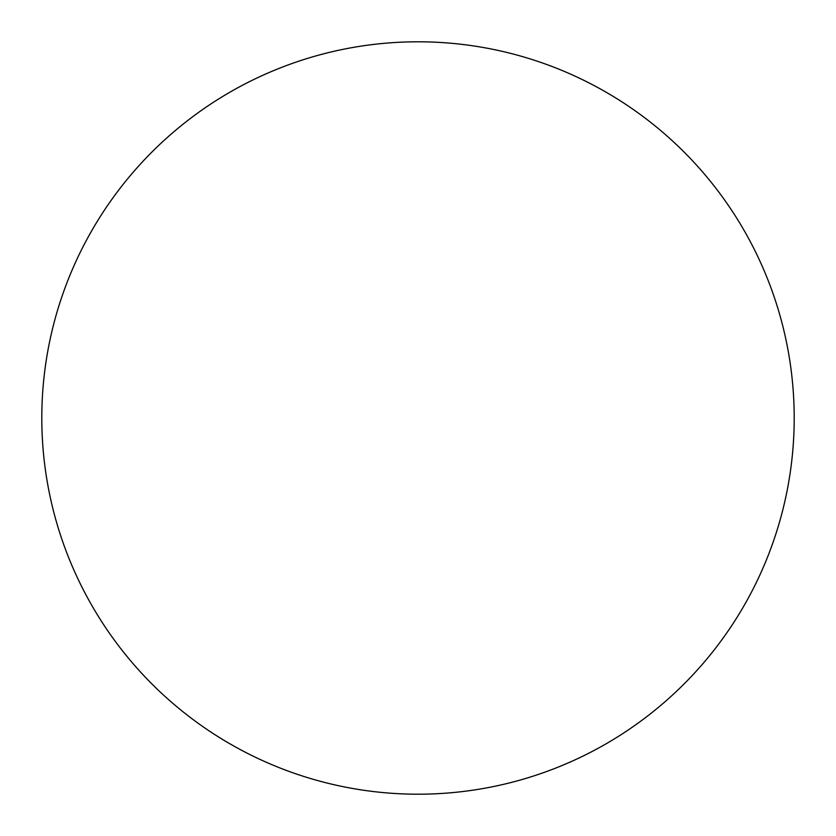 <?xml version="1.0" encoding="UTF-8"?>
<svg xmlns="http://www.w3.org/2000/svg" width="836" height="836" viewBox="0 0 836 836"><rect width="100%" height="100%" fill="white"/><g stroke="black" fill="none" stroke-linecap="round" stroke-linejoin="round"><path stroke-width="0.63" stroke-dasharray="4.18 3.13" d="M794.2 418A376.2 376.2 0 0 0 418 41.8A376.2 376.2 0 0 0 41.8 418A376.2 376.2 0 0 0 418 794.2A376.2 376.2 0 0 0 794.2 418"/><path stroke-width="1.25" d="M794.2 418A376.2 376.2 0 0 0 418 41.8A376.2 376.2 0 0 0 41.8 418A376.2 376.2 0 0 0 418 794.2A376.2 376.2 0 0 0 794.2 418"/></g></svg>
